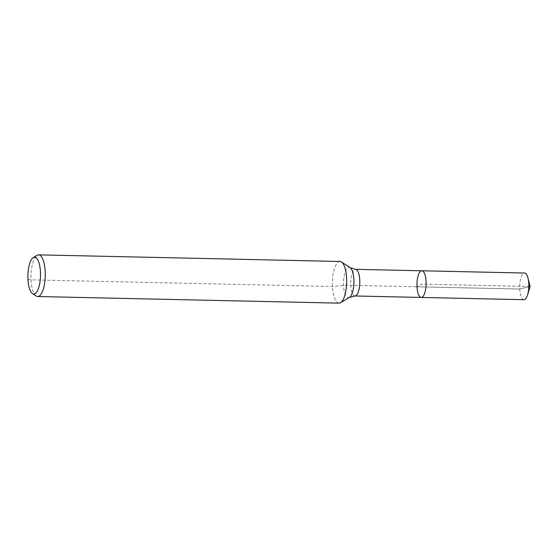 <?xml version="1.0" encoding="UTF-8"?>
<svg xmlns="http://www.w3.org/2000/svg" width="558" height="558" viewBox="0 0 558 558"><rect width="100%" height="100%" fill="white"/><g stroke="black" fill="none" stroke-linecap="round" stroke-linejoin="round"><path stroke-width="0.42" stroke-dasharray="2.79 2.09" d="M421.234 297.442A13.336 4.562 91.3 0 1 416.965 284.008A13.336 4.562 91.3 0 1 421.82 270.776M36.172 296.026A20.834 7.128 91.3 0 1 30.99 275.533A20.834 7.128 91.3 0 1 37.065 255.292M339.069 303.14A20.834 7.128 91.3 0 1 332.408 282.153A20.834 7.128 91.3 0 1 339.989 261.479M523.962 299.695A13.336 4.562 91.3 0 1 519.735 289.037A13.336 4.562 91.3 0 1 524.548 273.036M27.956 279.3L31.053 279.872L332.463 286.484L343.554 285.556A13.894 2.713 -2.9 0 1 350.71 285.326L519.735 289.037L530.1 286.491L421.527 284.113L417 286.784L519.735 289.037L528.81 286.812M530.1 286.491L421.527 284.113L417 286.784M349.475 297.386A15.199 5.196 91.3 0 1 343.512 282.397A15.199 5.196 91.3 0 1 350.124 267.68M354.937 295.984A13.336 4.562 91.3 0 1 350.668 282.557A13.336 4.562 91.3 0 1 355.523 269.326"/><path stroke-width="0.84" d="M426.047 281.434A13.336 4.562 91.3 0 1 421.234 297.442A13.336 4.562 91.3 0 1 416.965 284.008A13.336 4.562 91.3 0 1 421.82 270.776A13.336 4.562 91.3 0 1 426.047 281.434A13.336 4.562 91.3 0 1 421.234 297.442L523.962 299.695A13.336 4.562 91.3 0 0 527.631 294.777A13.336 4.562 91.3 0 0 528.782 283.694A13.336 4.562 91.3 0 0 528.001 278.107A13.336 4.562 91.3 0 0 524.548 273.036L421.82 270.776A13.336 4.562 91.3 0 1 426.047 281.434M40.448 271.906A18.428 6.305 91.3 0 1 32.483 293.592A18.428 6.305 91.3 0 1 27.9 275.464A18.428 6.305 91.3 0 1 33.271 257.559A18.428 6.305 91.3 0 1 40.448 271.906M33.271 257.559L37.065 255.292A20.834 7.128 91.3 0 1 38.572 254.86A20.834 7.128 91.3 0 1 45.184 271.516A20.834 7.128 91.3 0 1 37.658 296.521A20.834 7.128 91.3 0 1 36.172 296.026L32.483 293.592M38.572 254.86L339.989 261.479A20.834 7.128 91.3 0 1 341.475 261.974A20.834 7.128 91.3 0 1 346.595 278.128A20.834 7.128 91.3 0 1 340.575 302.708A20.834 7.128 91.3 0 1 339.069 303.14L37.658 296.521M528.81 286.812L530.1 286.491L528.001 278.107M341.475 261.974L350.124 267.68A15.199 5.196 91.3 0 1 353.856 279.467A15.199 5.196 91.3 0 1 349.475 297.386L340.575 302.708M350.124 267.68L355.523 269.326A13.336 4.562 91.3 0 1 359.75 279.983A13.336 4.562 91.3 0 1 354.937 295.984L421.234 297.442M349.475 297.386L354.937 295.984M355.523 269.326L421.82 270.776M530.1 286.491L527.631 294.777"/></g></svg>
